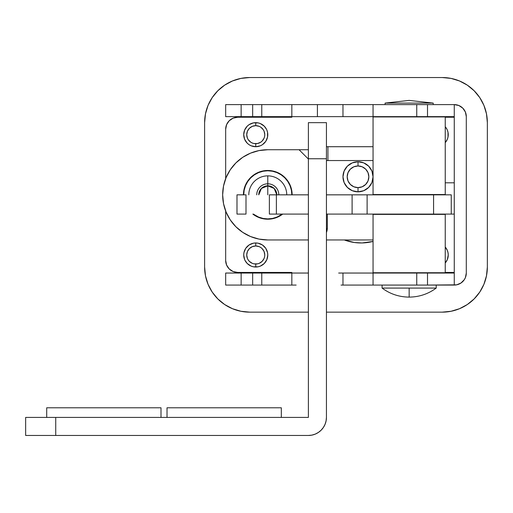 <?xml version="1.0" encoding="UTF-8"?>
<svg xmlns="http://www.w3.org/2000/svg" width="513" height="513" viewBox="0 0 513 513"><rect width="100%" height="100%" fill="white"/><g stroke="black" fill="none" stroke-linecap="round" stroke-linejoin="round"><path stroke-width="0.77" d="M341.03 116.637L225.669 116.637L241.142 116.637L241.142 104.607L317.406 104.607L317.406 116.637L296.148 116.637M293.789 104.607L454.261 104.607L427.509 104.607L427.509 116.637L317.406 116.637L317.406 104.607L338.663 104.607M225.669 104.607L241.142 104.607L225.669 104.607L225.669 116.637L225.669 104.607M338.663 273.044L416.748 273.044L373.054 273.044L373.054 285.074L416.748 285.074L416.748 273.044L454.261 273.044L454.261 116.637L427.509 116.637L454.261 116.637L454.261 104.607L458.866 105.524L462.771 108.128L465.381 112.033L466.298 116.637L466.298 273.044L465.381 277.648L464.265 279.726L465.381 277.648M252.665 116.637L261.765 116.637L261.765 104.607L252.665 104.607L252.665 116.637L252.665 104.607L241.142 104.607L241.142 116.637L252.665 116.637M447.33 139.286L448.016 137.029L447.33 139.286L445.239 142.64A12.03 12.03 0 0 0 445.239 126.724L447.028 129.404M243.951 132.335L243.72 134.682L244.63 130.078L247.24 126.179L249.061 124.678L253.403 122.883L258.097 122.883L260.354 123.569L264.253 126.179L266.561 129.404M243.951 137.029L244.63 139.286L243.72 134.682M266.863 139.286L267.549 137.029L265.753 141.37L262.432 144.685L260.354 145.801L255.75 146.712L251.146 145.801L249.061 144.685L247.24 143.191L244.63 139.286M244.63 250.389L243.951 252.646L245.746 248.311L249.061 244.99L253.403 243.194L255.75 242.963L258.097 243.194L262.432 244.99L265.753 248.311L267.549 252.646L266.863 250.389M267.549 257.346L267.78 254.993L266.863 259.597L264.253 263.502L260.354 266.112L258.097 266.798L253.403 266.798L251.146 266.112L247.24 263.502L244.938 260.277M448.016 257.346L448.247 254.993L447.33 259.597L445.239 262.957A12.03 12.03 0 0 0 445.239 247.035L447.33 250.389L448.016 252.646L447.33 250.389M445.239 272.441L454.261 272.441L445.239 272.441M454.261 117.24L445.239 117.24L454.261 117.24M291.839 116.637L291.839 117.24L237.699 117.24L233.094 118.157L229.196 120.76L226.586 124.665L225.669 129.27L225.669 178.639L225.669 129.27A12.03 12.03 0 0 1 237.699 117.24L291.839 117.24L291.839 104.607L291.839 116.637L261.765 116.637L261.765 104.607L291.839 104.607M296.148 285.074L252.665 285.074L252.665 273.044L225.669 273.044L225.669 285.074L225.669 273.044L261.765 273.044L252.665 273.044L252.665 285.074L261.765 285.074L261.765 273.044L291.839 273.044L291.839 272.441L237.699 272.441A12.03 12.03 0 0 1 225.669 260.412L225.669 211.035L225.669 260.412L226.586 265.016L229.196 268.915L233.094 271.524L237.699 272.441L291.839 272.441L291.839 273.044L308.384 273.044L293.789 273.044M447.33 130.078L448.016 132.335L448.016 137.029M266.863 130.078L267.549 132.335L267.549 137.029M267.549 252.646L267.78 254.993M244.63 259.597L243.72 254.993L243.951 252.646M448.016 252.646L448.247 254.993M416.748 104.607L373.054 104.607L373.054 116.637L416.748 116.637L416.748 104.607L416.748 116.637L427.509 116.637L427.509 104.607L416.748 104.607M464.265 279.726L460.95 283.048L456.608 284.843L427.509 285.074L427.509 273.044L454.261 273.044L454.261 285.074L341.03 285.074M252.665 285.074L225.669 285.074L252.665 285.074M342.973 273.044L342.973 285.074L373.054 285.074L373.054 273.044L342.973 273.044L342.973 285.074M291.839 285.074L291.839 273.044L261.765 273.044L261.765 285.074L291.839 285.074L291.839 273.044M465.778 276.533L466.06 275.398M466.06 114.284L465.657 112.77M464.874 110.962L464.265 109.955M241.142 273.044L241.142 285.074L241.142 273.044M342.973 116.637L342.973 104.607L342.973 116.637L373.054 116.637L373.054 104.607L342.973 104.607M427.509 285.074L427.509 273.044L416.748 273.044L416.748 285.074L427.509 285.074M454.261 116.637L454.261 285.074A12.03 12.03 0 0 0 466.298 273.044L466.298 116.637A12.03 12.03 0 0 0 454.261 104.607L454.261 116.637M433.209 103.1L409.15 100.394L385.083 103.1L433.209 103.1L385.083 103.1L385.083 104.607L385.083 103.1L409.15 100.394L433.209 103.1L433.209 104.607L433.209 103.1M436.217 288.082L436.217 285.074L436.217 288.082L409.15 288.082L436.217 288.082C428.169 294.013 419.147 297.021 409.15 297.104L409.15 288.082L382.076 288.082L409.15 288.082L409.15 297.104C399.146 297.021 390.124 294.013 382.076 288.082L382.076 285.074L382.076 288.082M451.177 214.088L326.435 214.088L367.116 214.088L367.116 194.837L326.435 194.837L352.098 194.837L352.098 214.088L352.098 194.837L433.575 194.837L367.116 194.837L367.116 214.088L454.261 214.088L451.254 214.088L451.254 194.837L433.575 194.837L433.575 214.088L433.575 194.837L451.177 194.837M269.755 194.837L276.372 194.837L276.372 214.088L276.372 194.837L308.384 194.837L269.37 194.837L269.37 214.088L308.384 214.088L269.755 214.088M237.006 194.837L245.996 194.837L245.996 214.088L245.996 194.837L236.987 194.837L236.987 214.088L245.996 214.088L237.006 214.088M445.239 214.389L445.239 272.743L445.239 214.389L373.054 214.389L445.239 214.389M373.054 272.743L373.054 214.389L373.054 272.743L445.239 272.743L373.054 272.743M445.239 194.536L445.239 116.938L373.054 116.938L373.054 194.536L445.239 194.536L373.054 194.536L373.054 116.938L445.239 116.938L445.239 194.536M267.78 185.815L267.78 194.837L267.78 185.815A9.022 9.022 0 0 0 258.757 194.837L261.399 188.457L267.78 185.815L267.78 183.801L267.78 185.815L274.16 188.457L276.802 194.837A9.022 9.022 0 0 0 267.78 185.815M256.744 194.837A11.036 11.036 0 0 1 267.78 183.801A11.036 11.036 0 0 1 278.815 194.837A11.036 11.036 0 0 0 267.78 183.801L267.78 175.863L267.78 183.801A11.036 11.036 0 0 0 256.744 194.837M286.754 194.837A18.975 18.975 0 0 0 267.78 175.863A18.975 18.975 0 0 1 286.754 194.837M267.78 170.778A24.06 24.06 0 0 1 291.839 194.837L291.378 190.143L290.012 185.629L287.787 181.474L284.792 177.825L281.15 174.83L276.988 172.612L272.474 171.239L267.78 170.778A24.06 24.06 0 0 0 243.72 194.837L244.182 190.143L245.547 185.629L247.773 181.474L250.767 177.825L254.41 174.83L258.571 172.612L263.086 171.239L267.78 170.778M282.214 214.088A24.06 24.06 0 0 1 253.339 214.088L258.571 217.07L263.086 218.442L267.78 218.904L272.474 218.442L276.988 217.07L282.214 214.088M248.805 194.837A18.975 18.975 0 0 1 267.78 175.863A18.975 18.975 0 0 0 248.805 194.837M282.714 214.088A24.361 24.361 0 0 1 252.845 214.088L258.456 217.352L263.028 218.737L267.78 219.205L272.531 218.737L277.103 217.352L281.316 215.094M245.272 185.514L247.523 181.307L245.272 185.514L243.887 190.086L243.419 194.837A24.361 24.361 0 0 1 267.78 170.476L272.531 170.944L277.103 172.33L281.316 174.58L285.01 177.613L288.037 181.307L290.287 185.514L291.673 190.086L292.141 194.837A24.361 24.361 0 0 0 267.78 170.476L263.028 170.944L258.456 172.33L254.243 174.58L250.549 177.613L254.243 174.58M308.384 159.049L299.06 149.725L267.78 149.725L258.975 150.591L250.511 153.156L242.713 157.324L235.877 162.935L230.266 169.771L226.098 177.575L223.527 186.039L222.661 194.837L223.527 203.642L226.098 212.106L230.266 219.904L235.877 226.74L242.713 232.351L250.511 236.525L258.975 239.09L267.78 239.956L308.384 239.956L267.78 239.956A45.118 45.118 0 0 1 222.661 194.837A45.118 45.118 0 0 1 267.78 149.725L299.06 149.725L308.384 159.049M326.415 232.53L327.332 227.926L327.332 214.088L327.332 227.926A12.03 12.03 0 0 1 326.435 232.498M247.978 180.647L250.549 177.613M235.877 162.935L230.266 169.771M223.527 203.642L226.098 212.106L230.266 219.904L235.877 226.74M288.037 181.307L290.287 185.514M373.054 146.712L326.435 146.712L327.935 146.712L327.935 160.55L373.054 160.55L327.935 160.55L327.935 146.712L373.054 146.712M326.435 160.55L327.935 160.55L326.435 160.55M250.511 236.525L257.468 238.763M267.78 239.956L308.384 239.956L267.78 239.956M326.435 239.956L373.054 239.956L326.435 239.956M443.123 214.088A15.037 15.037 0 0 0 440.128 214.389L440.545 214.312M454.261 182.808L445.239 182.808L454.261 182.808M308.384 149.725L267.78 149.725L308.384 149.725M272.531 170.944L277.103 172.33L272.531 170.944M358.016 161.755A15.037 15.037 0 0 1 373.054 176.793A15.037 15.037 0 0 1 358.016 191.83A15.037 15.037 0 0 0 373.054 176.793A15.037 15.037 0 0 0 358.016 161.755L358.016 165.962A10.831 10.831 0 0 1 368.841 176.793A10.831 10.831 0 0 1 358.016 187.623L358.016 191.83L358.016 187.623L353.867 186.796L350.36 184.449L348.013 180.935L347.186 176.793L348.013 172.65L350.36 169.136L353.867 166.789L358.016 165.962L362.159 166.789L365.673 169.136L368.02 172.65L368.841 176.793L368.02 180.935L365.673 184.449L362.159 186.796L358.016 187.623A10.831 10.831 0 0 1 347.186 176.793A10.831 10.831 0 0 1 358.016 165.962L358.016 161.755A15.037 15.037 0 0 0 342.973 176.793A15.037 15.037 0 0 0 358.016 191.83A15.037 15.037 0 0 1 342.973 176.793A15.037 15.037 0 0 1 358.016 161.755L352.258 162.897L347.378 166.161L344.12 171.041L342.973 176.793L344.12 182.551L347.378 187.425L352.258 190.689L358.016 191.83L363.768 190.689L368.648 187.425L371.906 182.551L373.054 176.793L371.906 171.041L368.648 166.161L363.768 162.897L358.016 161.755M373.054 241.437A48.126 48.126 0 0 1 344.274 239.956L354.406 242.508L362.043 242.957L373.054 241.437L369.681 242.181M346.929 240.853L354.406 242.508L362.043 242.957L369.655 242.187M224.649 304.53A45.118 45.118 0 0 0 249.735 312.148L308.384 312.148L249.735 312.148L240.93 311.276L232.466 308.711L224.668 304.542L217.833 298.932L212.222 292.096L208.047 284.292L205.482 275.827L204.616 267.029L204.616 122.652L205.482 113.848L208.047 105.389L212.222 97.585L217.833 90.75L224.668 85.139L232.466 80.971L240.93 78.399L249.735 77.534L442.232 77.534L451.036 78.399L459.501 80.971L467.298 85.139L474.134 90.75L479.745 97.585L483.913 105.389L486.484 113.848L487.35 122.652L487.35 267.029A45.118 45.118 0 0 1 442.232 312.148L326.435 312.148L442.232 312.148A45.118 45.118 0 0 0 467.317 304.53L459.501 308.711L451.036 311.276L442.232 312.148L326.435 312.148M486.478 275.859A45.118 45.118 0 0 0 487.35 267.029L486.484 275.827L483.913 284.292L479.745 292.096L474.134 298.932L467.298 304.542M487.35 267.029L487.35 122.652L487.35 267.029M467.317 85.152A45.118 45.118 0 0 0 442.232 77.534A45.118 45.118 0 0 1 487.35 122.652M442.232 77.534L249.735 77.534L442.232 77.534M204.616 122.652L204.616 267.029L204.616 122.652A45.118 45.118 0 0 1 249.735 77.534A45.118 45.118 0 0 0 224.649 85.152M308.384 312.148L249.735 312.148A45.118 45.118 0 0 1 204.616 267.029M326.435 122.652L308.384 122.652L308.384 417.415L25.65 417.415L25.65 435.466L308.384 435.466L55.731 435.466L55.731 417.415L308.384 417.415L308.384 158.748L326.435 158.748L326.435 122.652L308.384 122.652L308.384 158.748L326.435 158.748L326.435 417.415L326.435 122.652M326.082 420.942L325.056 424.322L326.082 420.942L326.435 417.415A18.045 18.045 0 0 1 308.384 435.466L311.904 435.12L315.29 434.094L311.904 435.12M321.144 430.176L323.389 427.444L325.056 424.322L323.389 427.444L321.144 430.176L318.413 432.421L315.29 434.094M25.65 417.415L25.65 435.466L55.731 435.466L55.731 417.415L25.65 417.415M167.02 407.79L167.02 417.415L167.02 407.79L281.316 407.79L167.02 407.79M281.316 417.415L281.316 407.79L281.316 417.415M46.702 407.79L46.702 417.415L46.702 407.79L160.999 407.79L46.702 407.79M160.999 417.415L160.999 407.79L160.999 417.415M255.75 146.712L255.75 143.704A9.022 9.022 0 0 1 246.727 134.682A9.022 9.022 0 0 1 255.75 125.659L255.75 122.652A12.03 12.03 0 0 0 243.72 134.682A12.03 12.03 0 0 0 255.75 146.712A12.03 12.03 0 0 1 243.72 134.682A12.03 12.03 0 0 1 255.75 122.652A12.03 12.03 0 0 1 267.78 134.682A12.03 12.03 0 0 1 255.75 146.712A12.03 12.03 0 0 0 267.78 134.682A12.03 12.03 0 0 0 255.75 122.652L255.75 125.659L252.293 126.345L249.369 128.301L247.413 131.232L246.727 134.682L247.413 138.138L248.247 139.696L250.735 142.184L252.293 143.018L253.986 143.531L257.507 143.531L260.764 142.184L262.13 141.062L264.086 138.138L264.599 136.445L264.772 134.682L264.086 131.232L263.252 129.667L260.764 127.179L259.2 126.345L255.75 125.659A9.022 9.022 0 0 1 264.772 134.682A9.022 9.022 0 0 1 255.75 143.704L255.75 146.712M255.75 267.029L255.75 264.022A9.022 9.022 0 0 1 246.727 254.993A9.022 9.022 0 0 1 255.75 245.971L255.75 242.963A12.03 12.03 0 0 0 243.72 254.993A12.03 12.03 0 0 0 255.75 267.029A12.03 12.03 0 0 1 243.72 254.993A12.03 12.03 0 0 1 255.75 242.963A12.03 12.03 0 0 1 267.78 254.993A12.03 12.03 0 0 1 255.75 267.029A12.03 12.03 0 0 0 267.78 254.993A12.03 12.03 0 0 0 255.75 242.963L255.75 245.971L252.293 246.657L249.369 248.613L247.413 251.543L246.727 254.993L247.413 258.449L248.247 260.008L249.369 261.374L252.293 263.336L253.986 263.849L257.507 263.849L259.2 263.336L262.13 261.374L264.086 258.449L264.599 256.756L264.772 254.993L264.086 251.543L262.13 248.613L260.764 247.49L259.2 246.657L255.75 245.971A9.022 9.022 0 0 1 264.772 254.993A9.022 9.022 0 0 1 255.75 264.022L255.75 267.029M445.239 247.035A12.03 12.03 0 0 1 445.239 262.951M445.239 126.724A12.03 12.03 0 0 1 445.239 142.64"/></g></svg>
